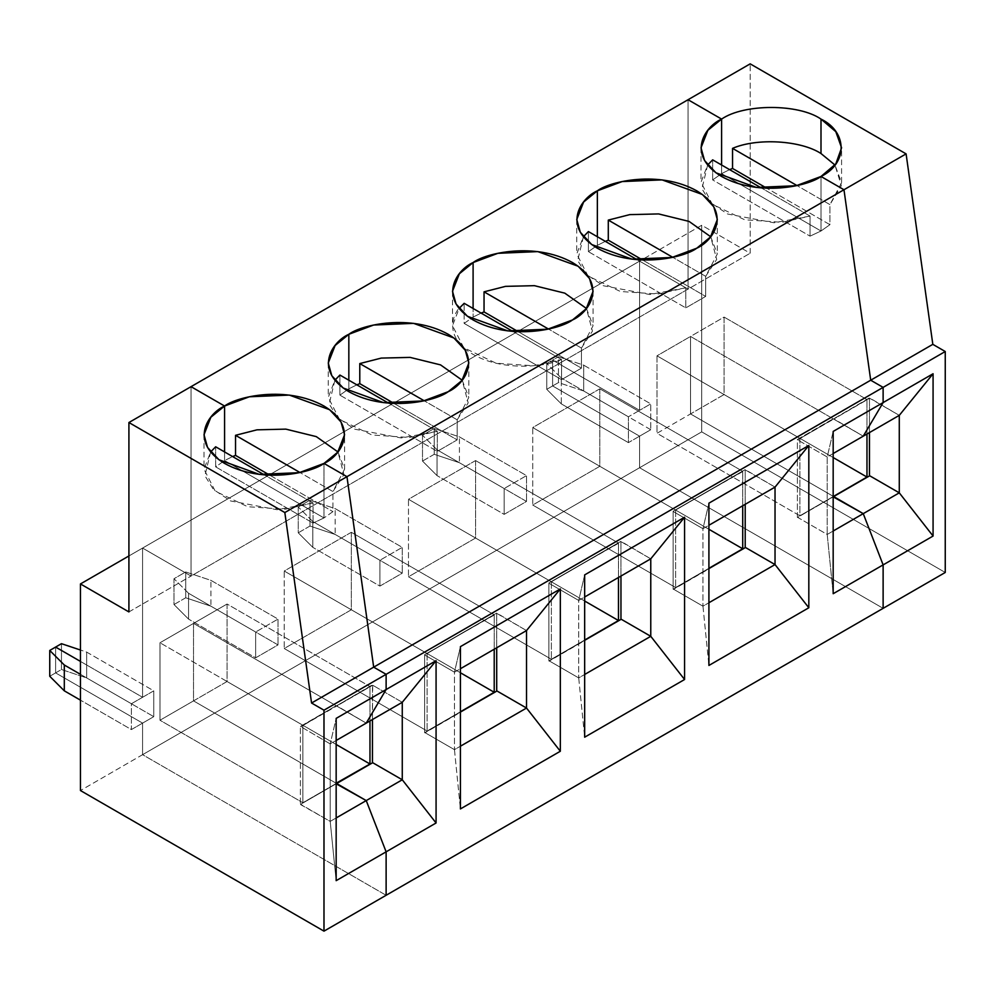 <?xml version="1.0" encoding="UTF-8"?>
<svg xmlns="http://www.w3.org/2000/svg" width="995" height="995" viewBox="0 0 995 995"><rect width="100%" height="100%" fill="white"/><g stroke="black" fill="none" stroke-linecap="round" stroke-linejoin="round"><path stroke-width="0.75" stroke-dasharray="4.97 3.73" d="M721.599 164.996L721.599 173.615L729.609 169.635L721.599 173.615L820.999 231.002L829.929 224.683L829.929 204.597L841.335 185.655L834.942 164.996L841.583 182.719L829.929 204.597L796.97 185.555L829.929 204.597L829.929 224.683L766.896 188.279L829.929 224.683L820.999 231.002L820.999 176.476L820.999 231.002L721.599 173.615L721.599 164.996L721.599 173.615L712.656 179.933L712.656 159.847L712.656 179.933L810.054 236.151L712.656 179.933L721.599 173.615L721.599 164.996M650.767 429.716L583.679 390.973L583.679 365.153L650.767 403.883L650.767 429.716L650.767 403.883L583.679 365.153L558.469 356.745L558.469 382.577L552.611 385.948L552.611 360.128L558.469 356.745L552.611 360.128L639.586 410.338L650.767 403.883L639.586 410.338L639.586 261.125L688.043 289.11L688.043 99.724L688.043 289.11L750.18 253.24L688.043 289.11L639.586 261.125L701.711 225.256L750.18 253.24L750.18 63.854L750.18 253.24L701.711 225.256L639.586 261.125L639.586 410.338L552.611 360.128L552.611 385.948L558.469 382.577L583.679 390.973L650.767 429.716L639.586 436.171L650.767 429.716M945.25 572.473L701.711 431.867L701.711 225.256L701.711 431.867L945.25 572.473M899.281 415.363L869.456 397.863L869.456 432.576L869.456 397.863L833.424 418.945L690.53 336.447L724.086 317.082L724.086 394.555L833.176 457.538L724.086 394.555L690.53 413.932L833.424 496.43L690.53 413.932L724.086 394.555L724.086 317.082L866.968 399.58L724.086 317.082L690.53 336.447L690.53 413.932L690.53 336.447L833.424 418.945L869.705 398L833.673 419.094L869.705 398.286L899.281 415.363M869.456 475.908L833.424 496.716L869.456 475.908M866.968 434.019L866.968 399.58L866.968 434.019M863.25 436.171L833.673 419.094L863.25 436.171L833.673 419.094L797.642 439.902L833.673 418.808L863.25 436.171M883.125 608.331L639.586 467.737L701.711 431.867L639.586 467.737L639.586 436.171L552.611 385.948L639.586 436.171L639.586 467.737L883.125 608.331L639.586 467.737L142.583 754.683L142.583 723.116L55.608 672.894L55.608 647.073L55.608 672.894L49.75 676.277L55.608 672.894L142.583 723.116L131.402 729.571L131.402 703.739L80.458 674.336L131.402 703.739L142.583 697.284L142.583 548.071L191.04 576.055L191.04 386.669L191.04 576.055L142.583 548.071L128.915 555.969L142.583 548.071L142.583 697.284L80.458 661.414L142.583 697.284L131.402 703.739L131.402 729.571L80.458 700.157L131.402 729.571L142.583 723.116L142.583 754.683L80.458 790.54L142.583 754.683L386.122 895.276L142.583 754.683L142.583 723.116L153.765 716.661L153.765 690.828L142.583 697.284L142.583 548.071L639.586 261.125L639.586 410.338L628.405 416.793L628.405 442.626L639.586 436.171L639.586 467.737L883.125 608.331M583.679 390.973L558.469 382.577L558.469 356.745L583.679 365.153L583.679 390.973M336.658 706.04L193.527 623.392L193.527 700.878L336.409 783.376L193.527 700.878L159.984 720.243L302.866 802.741L336.409 783.376L302.866 802.741L159.984 720.243L159.984 642.77L193.527 623.392L336.409 705.89L302.866 725.268L159.984 642.77L302.866 725.268L302.866 802.741L302.866 725.268L336.409 705.604L300.378 726.412L300.378 804.457L336.658 783.513L300.627 804.321L330.203 821.385L336.161 880.662L330.203 821.385L336.161 817.952L330.203 821.385L330.203 743.912L336.161 718.378L330.203 743.912L336.161 740.479L330.203 743.912L300.378 726.412L336.409 705.604L300.627 726.835L336.658 706.04L366.235 723.116L336.658 705.754L372.702 684.946L372.453 719.522L372.453 684.809L336.409 705.89L193.527 623.392L159.984 642.77L159.984 720.243L193.527 700.878L193.527 623.392L193.527 700.878L227.071 681.5L227.071 604.027L193.527 623.392L227.071 604.027L369.966 686.525L336.409 705.89L369.966 686.525L227.071 604.027L227.071 681.5L193.527 700.878L336.409 783.376L193.527 700.878L193.527 623.392L336.658 706.04L372.702 685.232L336.658 706.04L366.235 723.116L336.658 706.04M224.584 451.941L224.584 460.548L323.984 517.947L323.984 463.421L323.984 517.947L224.584 460.548L215.654 466.866L215.654 446.78L215.654 466.866L313.052 523.096L215.654 466.866L224.584 460.548L224.584 451.941L224.584 460.548L232.606 456.568L224.584 460.548L323.984 517.947L313.052 523.096L323.984 517.947L323.984 463.421L323.984 517.947L332.927 511.629L332.927 491.542L343.934 474.64L337.939 451.941L344.581 469.167L332.927 491.542L299.955 472.501L332.927 491.542L332.927 511.629L323.984 517.947L224.584 460.548L224.584 451.941M210.642 451.941L204.92 475.722L213.378 489.403L230.604 500.958L276.996 509.714L313.052 503.01L264.347 474.901L313.052 503.01L313.052 523.096L313.052 503.01L285.204 509.253L247.668 506.716L215.231 491.169L204 469.167L210.642 451.941M336.658 783.513L300.378 804.457L300.378 726.412L330.203 743.912L330.203 821.385L300.378 804.457L336.658 783.513M128.915 611.925L191.04 576.055L128.915 611.925M775.03 487.102L745.205 469.59L745.205 504.316L745.205 469.59L673.142 511.206L745.205 469.59L673.142 511.206L673.142 589.251L708.913 568.593L673.391 589.115L702.955 606.179L708.913 665.456L702.955 606.179L708.913 602.746L702.955 606.179L673.391 589.115L745.454 547.499L673.391 589.401L745.454 547.785L673.142 589.251L673.142 511.206L745.454 470.026L775.03 487.102M599.823 388.821L532.735 427.551L532.735 505.037L599.823 466.294L599.823 388.821L742.718 471.319L675.617 510.049L532.735 427.551L599.823 388.821L599.823 466.294L532.735 505.037L675.617 587.535L708.913 568.307L675.617 587.535L675.617 510.049L742.718 471.319L599.823 388.821M504.154 488.533L504.154 514.365L526.517 501.443L526.517 475.622L504.154 488.533L526.517 475.622L459.429 436.88L434.218 428.484L422.502 435.25L437.054 449.802L504.154 488.533L437.054 449.802L437.054 475.622L422.502 461.071L434.218 454.305L459.429 462.712L526.517 501.443L504.154 514.365L437.054 475.622L504.154 514.365L504.154 488.533M379.903 560.272L379.903 586.092L402.266 573.182L402.266 547.362L379.903 560.272L402.266 547.362L335.178 508.619L309.967 500.224L298.251 506.977L312.803 521.529L379.903 560.272L312.803 521.529L312.803 547.362L298.251 532.81L309.967 526.044L335.178 534.452L402.266 573.182L379.903 586.092L312.803 547.362L379.903 586.092L379.903 560.272M255.653 632.012L255.653 657.832L278.015 644.922L278.015 619.089L255.653 632.012L278.015 619.089L210.915 580.359L185.717 571.951L174.001 578.717L188.552 593.269L255.653 632.012L188.552 593.269L188.552 619.101L174.001 604.537L185.717 597.784L210.915 606.179L278.015 644.922L255.653 657.832L188.552 619.101L255.653 657.832L255.653 632.012M833.176 531.007L827.206 534.452L833.176 593.716L827.206 534.452L797.642 517.375L833.673 496.567L797.393 517.512L797.393 439.467L833.424 418.659L797.393 439.467L797.393 517.512L833.673 496.567L797.642 517.375L827.206 534.452L833.176 531.007M688.043 289.11L639.586 261.125L142.583 548.071L191.04 576.055L688.043 289.11L688.043 99.724L688.043 289.11L191.04 576.055L191.04 386.669L191.04 576.055L142.583 548.071L142.583 697.284L153.765 690.828L86.665 652.098L80.458 650.021L86.665 652.098L153.765 690.828L153.765 716.661L142.583 723.116L55.608 672.894L61.466 669.511L86.665 677.918L153.765 716.661L86.665 677.918L86.665 652.098L86.665 677.918L61.466 669.511L55.608 672.894L55.608 647.073L55.608 672.894L142.583 723.116L142.583 754.683L639.586 467.737L639.586 436.171L628.405 442.626L561.317 403.883L546.752 389.331L552.611 385.948L639.586 436.171L552.611 385.948L552.611 360.128L546.752 363.511L561.317 378.063L561.317 403.883L628.405 442.626L628.405 416.793L561.317 378.063L628.405 416.793L639.586 410.338L552.611 360.128L639.586 410.338L639.586 261.125L688.043 289.11M833.176 453.533L827.206 456.966L797.642 439.902L827.206 456.966L833.176 453.533M708.913 529.278L599.823 466.294L708.913 529.278M833.176 431.432L827.206 456.966L827.206 534.452L827.206 456.966L833.176 431.432M705.679 276.324L716.686 259.434L710.691 236.735L717.333 253.949L705.679 276.324L672.719 257.295L705.679 276.324L705.679 296.41L705.679 276.324M642.646 260.018L705.679 296.41L685.804 307.89L685.804 287.804L657.969 294.035L620.42 291.51L587.983 275.963L576.752 253.949L583.393 236.735L577.685 260.503L586.13 274.197L603.368 285.752L649.76 294.508L685.804 287.804L637.098 259.695L685.804 287.804L685.804 307.89L705.679 296.41L642.646 260.018M742.718 505.746L742.718 471.319L742.718 505.746M597.348 236.735L597.348 245.342L605.358 241.362L597.348 245.342L597.348 236.735M588.406 231.574L588.406 251.66L597.348 245.342L588.406 251.66L685.804 307.89L588.406 251.66L588.406 231.574M707.644 164.996L701.935 188.776L710.38 202.458L727.619 214.012L774.01 222.768L810.054 216.077L761.362 187.956L810.054 216.077L810.054 236.151L820.999 231.002L721.599 173.615L820.999 231.002L810.054 236.151L810.054 216.077L782.219 222.308L744.683 219.771L712.246 204.224L701.015 182.222L707.644 164.996M386.122 895.276L142.583 754.683L386.122 895.276M820.999 176.476L820.999 231.002L820.999 176.476M833.424 496.43L799.88 515.796L799.88 438.322L833.424 418.659L799.88 438.322L656.986 355.824L690.53 336.447L833.424 418.945L690.53 336.447L656.986 355.824L656.986 433.298L690.53 413.932L690.53 336.447L690.53 413.932L656.986 433.298L799.88 515.796L833.424 496.43L690.53 413.932L833.424 496.43M434.218 454.305L422.502 461.071L422.502 435.25L434.218 428.484L434.218 454.305L434.218 428.484L459.429 436.88L526.517 475.622L526.517 501.443L459.429 462.712L459.429 436.88L459.429 462.712L434.218 454.305M708.913 503.171L702.955 528.706L708.913 525.26L702.955 528.706L673.391 511.629L702.955 528.706L702.955 606.179L702.955 528.706L708.913 503.171M799.88 438.322L799.88 515.796L656.986 433.298L656.986 355.824L799.88 438.322M546.752 389.331L546.752 363.511L552.611 360.128L552.611 385.948L546.752 389.331L561.317 403.883L561.317 378.063L546.752 363.511L546.752 389.331M650.767 558.829L620.955 541.33L620.955 576.055L620.955 541.33L548.892 582.933L620.955 541.33L548.892 582.933L548.892 660.991L584.662 640.332L549.14 660.842L578.704 677.918L584.662 737.195L578.704 677.918L584.662 674.473L578.704 677.918L549.14 660.842L621.203 619.238L549.14 661.128L621.203 619.524L548.892 660.991L548.892 582.933L621.203 541.765L650.767 558.829M475.573 460.561L408.485 499.291L408.485 576.764L475.573 538.034L475.573 460.561L618.467 543.059L551.367 581.789L408.485 499.291L475.573 460.561L475.573 538.034L408.485 576.764L551.367 659.262L584.662 640.046L551.367 659.262L551.367 581.789L618.467 543.059L475.573 460.561M584.662 601.017L475.573 538.034L584.662 601.017M581.428 348.063L592.435 331.161L586.441 308.475L593.082 325.688L581.428 348.063L548.469 329.034L581.428 348.063L581.428 368.15L581.428 348.063M464.155 303.313C450.785 313.114 443.944 337.703 473.098 354.382C501.99 371.21 544.576 367.267 561.553 359.543L561.553 379.63L464.155 323.4L473.098 317.082L473.098 308.475L473.098 317.082L464.155 323.4L464.155 303.313L464.155 323.4L561.553 379.63L581.428 368.15L518.395 331.758L581.428 368.15L561.553 379.63L561.553 359.543L533.706 365.774L496.169 363.25L463.732 347.69L452.501 325.688L459.143 308.475M618.467 577.486L618.467 543.059L618.467 577.486M473.098 317.082L481.107 313.102L473.098 317.082M309.967 526.044L298.251 532.81L298.251 506.977L309.967 500.224L309.967 526.044L309.967 500.224L335.178 508.619L402.266 547.362L402.266 573.182L335.178 534.452L335.178 508.619L335.178 534.452L309.967 526.044M584.662 574.899L578.704 600.445L584.662 597L578.704 600.445L549.14 583.369L578.704 600.445L578.704 677.918L578.704 600.445L584.662 574.899M675.617 510.049L675.617 587.535L532.735 505.037L532.735 427.551L675.617 510.049M437.054 449.802L422.502 435.25L422.502 461.071L437.054 475.622L437.054 449.802M526.517 630.569L496.704 613.069L496.704 647.782L496.704 613.069L424.629 654.673L496.704 613.069L424.629 654.673L424.629 732.73L460.411 712.072L424.877 732.581L454.454 749.658L460.411 808.935L454.454 749.658L460.411 746.213L454.454 749.658L424.877 732.581L496.953 690.978L424.877 732.867L496.953 691.264L424.629 732.73L424.629 654.673L496.953 613.492L526.517 630.569M351.322 532.288L284.234 571.03L284.234 648.504L351.322 609.773L351.322 532.288L494.216 614.786L427.116 653.528L284.234 571.03L351.322 532.288L351.322 609.773L284.234 648.504L427.116 731.002L460.411 711.786L427.116 731.002L427.116 653.528L494.216 614.786L351.322 532.288M460.411 672.757L351.322 609.773L460.411 672.757M457.178 419.803L468.185 402.9L462.19 380.214L468.832 397.428L457.178 419.803L424.206 400.774L457.178 419.803L457.178 439.889L457.178 419.803M394.144 403.497L457.178 439.889L437.303 451.369L437.303 431.283L409.455 437.514L371.919 434.989L339.482 419.43L328.25 397.428L334.892 380.214L329.183 403.982L337.628 417.676L354.867 429.218L401.246 437.974L437.303 431.283L388.597 403.162L437.303 431.283L437.303 451.369L457.178 439.889L394.144 403.497M494.216 649.225L494.216 614.786L494.216 649.225M348.835 380.214L348.835 388.821L356.857 384.841L348.835 388.821L348.835 380.214M339.904 375.053L339.904 395.139L348.835 388.821L339.904 395.139L437.303 451.369L339.904 395.139L339.904 375.053M561.553 359.543L512.848 331.422L561.553 359.543M185.717 597.784L174.001 604.537L174.001 578.717L185.717 571.951L185.717 597.784L185.717 571.951L210.915 580.359L278.015 619.089L278.015 644.922L210.915 606.179L210.915 580.359L210.915 606.179L185.717 597.784M460.411 646.638L454.454 672.172L460.411 668.739L454.454 672.172L424.877 655.108L454.454 672.172L454.454 749.658L454.454 672.172L460.411 646.638M551.367 581.789L551.367 659.262L408.485 576.764L408.485 499.291L551.367 581.789M312.803 521.529L298.251 506.977L298.251 532.81L312.803 547.362L312.803 521.529M402.266 702.308L372.702 685.232L402.266 702.308M372.453 762.854L336.409 783.662L372.453 762.854M80.458 661.414L142.583 697.284L80.458 661.414M336.161 744.484L227.071 681.5L336.161 744.484M269.881 475.224L332.927 511.629L269.881 475.224M369.966 720.965L369.966 686.525L369.966 720.965M61.466 643.69L61.466 669.511L61.466 643.69M427.116 653.528L427.116 731.002L284.234 648.504L284.234 571.03L427.116 653.528M188.552 593.269L174.001 578.717L174.001 604.537L188.552 619.101L188.552 593.269M841.583 182.222L841.583 147.782M204 434.728L204 469.167M576.752 219.522L576.752 253.949M717.333 219.522L717.333 253.949M701.015 147.782L701.015 182.222M452.501 291.261L452.501 325.688M593.082 291.261L593.082 325.688M328.25 362.988L328.25 397.428M468.832 362.988L468.832 397.428M344.581 469.167L344.581 434.728"/><path stroke-width="1.49" d="M732.544 148.367C756.921 137.745 800.788 140.295 820.999 153.528L820.999 119.089C798.624 103.604 743.961 103.604 721.599 119.089L721.599 164.996L721.599 119.089C743.961 103.604 798.624 103.604 820.999 119.089L820.999 153.528C800.788 140.295 756.921 137.745 732.544 148.367L796.97 185.555L732.544 148.367L732.544 168.453L732.544 148.367M729.609 169.635L732.544 168.453L766.896 188.279L732.544 168.453L729.609 169.635M688.043 99.724L750.18 63.854L906.097 153.877L932.825 344.345L945.25 351.521L945.25 572.473L945.25 351.521L883.125 387.378L883.125 402.589L863.25 436.171L899.281 415.363L899.281 492.836L899.281 415.363L863.25 436.171L883.125 402.589L933.074 373.747L899.281 415.363L933.074 373.747L883.125 402.589L883.125 387.378L945.25 351.521L932.825 344.345L870.7 380.214L883.125 387.378L870.7 380.214L932.825 344.345L906.097 153.877L750.18 63.854L688.043 99.724L721.599 119.089L688.043 99.724L191.04 386.669L224.584 406.035L224.584 451.941L224.584 406.035L210.865 417.241L204 434.728L207.557 447.464L218.95 459.74L259.26 474.366L299.209 472.675L323.984 463.421L346.956 476.68L373.685 667.16L386.122 674.324L386.122 689.535L366.235 723.116L386.122 689.535L336.161 718.378L336.161 880.662L386.122 851.832L386.122 895.276L323.984 931.146L80.458 790.54L80.458 583.941L128.915 611.925L80.458 583.941L128.915 555.969L80.458 583.941L80.458 790.54L323.984 931.146L323.984 710.194L311.559 703.03L284.831 512.549L346.956 476.68L323.984 463.421C311.447 472.973 262.058 484.267 224.584 463.421C188.478 441.792 208.054 413.273 224.584 406.035L191.04 386.669L128.915 422.527L284.831 512.549L128.915 422.527L128.915 611.925L128.915 422.527L191.04 386.669L224.584 406.035C237.133 396.483 286.523 385.189 323.984 406.035C360.103 427.663 340.526 456.183 323.984 463.421L346.956 476.68L284.831 512.549L311.559 703.03L323.984 710.194L323.984 931.146L386.122 895.276L386.122 851.832L366.235 800.589L386.122 851.832L336.161 880.662L336.161 718.378L386.122 689.535L386.122 674.324L323.984 710.194L386.122 674.324L373.685 667.16L311.559 703.03L373.685 667.16L346.956 476.68L373.685 667.16L870.7 380.214L843.971 189.734L906.097 153.877L843.971 189.734L870.7 380.214L843.971 189.734L820.999 176.476L835.8 163.901L841.583 147.782L835.8 131.663L820.999 119.089C847.815 131.999 847.815 163.566 820.999 176.476L843.971 189.734L346.956 476.68L843.971 189.734L820.999 176.476C808.462 186.028 759.061 197.321 721.599 176.476C685.493 154.847 705.057 126.328 721.599 119.089L707.868 130.295L701.015 147.782L704.559 160.518L715.952 172.794L756.262 187.421L796.211 185.729L820.999 176.476L843.971 189.734L870.7 380.214L373.685 667.16L386.122 674.324L883.125 387.378L870.7 380.214L883.125 387.378L386.122 674.324L386.122 689.535L436.071 660.692L436.071 822.989L386.122 851.832L386.122 895.276L945.25 572.473L883.125 608.331L883.125 564.886L933.074 536.044L933.074 373.747L933.074 536.044L899.281 492.836L933.074 536.044L883.125 564.886L883.125 608.331L386.122 895.276L386.122 851.832L436.071 822.989L436.071 660.692L402.266 702.308L402.266 779.781L402.266 702.308L436.071 660.692L386.122 689.535L366.235 723.116L336.161 740.479L402.266 702.308L366.235 723.116L386.122 689.535L386.122 674.324L373.685 667.16L346.956 476.68L323.984 463.421L337.715 452.215L344.581 434.728L341.024 421.992L329.631 409.716L289.321 395.09L249.372 396.781L224.584 406.035L224.584 451.941L224.584 406.035L191.04 386.669L688.043 99.724L721.599 119.089L688.043 99.724M834.942 164.996L820.999 153.528L834.942 164.996M869.456 432.576L869.456 475.908L869.456 432.576M869.705 475.772L899.281 492.836L863.25 513.644L883.125 564.886L863.25 513.644L899.281 492.836L869.705 475.772L833.673 496.567L863.25 513.644L833.673 496.567L869.705 475.772M866.968 477.053L866.968 434.019L866.968 477.053L833.176 457.538L866.968 477.053L833.424 496.43L866.968 477.053M336.161 783.227L369.966 763.998L336.161 744.484L369.966 763.998L369.966 720.965L369.966 763.998L336.161 783.227M336.658 783.513L366.235 800.589L336.161 817.952L366.235 800.589L336.161 783.799L372.702 762.705L402.266 779.781L436.071 822.989L402.266 779.781L366.235 800.589L386.122 851.832L366.235 800.589L402.266 779.781L372.702 762.705L336.658 783.513L366.235 800.589L336.658 783.513M55.608 647.073L80.458 661.414L55.608 647.073L49.75 650.456L49.75 676.277L64.302 690.828L64.302 665.008L49.75 650.456L64.302 665.008L64.302 690.828L80.458 700.157L64.302 690.828L49.75 676.277L49.75 650.456L55.608 647.073L80.458 661.414L55.608 647.073L61.466 643.69L55.608 647.073M215.654 446.78L210.642 451.941L215.654 446.78L264.347 474.901L215.654 446.78M80.458 674.336L64.302 665.008L80.458 674.336M775.03 564.575L775.03 487.102L775.03 564.575L808.823 607.771L808.823 445.486L775.03 487.102L808.823 445.486L708.913 503.171L808.823 445.486L808.823 607.771L775.03 564.575L708.913 602.746L775.03 564.575L745.454 547.499L775.03 564.575M745.205 504.316L745.205 547.648L745.205 504.316M708.913 568.593L745.454 547.499L708.913 568.593M708.913 665.456L808.823 607.771L708.913 665.456L708.913 503.171L708.913 665.456M883.125 564.886L863.25 513.644L833.176 531.007L863.25 513.644L833.176 496.853L863.25 513.644L883.125 564.886L833.176 593.716L883.125 564.886L883.125 608.331L883.125 564.886M863.25 436.171L833.176 453.533L863.25 436.171L883.125 402.589L833.176 431.432L833.176 593.716L833.176 431.432L883.125 402.589L883.125 387.378L883.125 402.589L863.25 436.171M708.913 568.307L742.718 548.792L708.913 529.278L742.718 548.792L742.718 505.746L742.718 548.792L708.913 568.307M710.691 236.735L689.05 221.412L658.59 213.925L629.76 214.621L608.293 220.094L672.719 257.295L608.293 220.094L608.293 240.181L642.646 260.018L608.293 240.181L608.293 220.094L629.76 214.621L658.59 213.925L689.05 221.412L710.691 236.735M597.348 190.829L583.617 202.035L576.752 219.522L580.309 232.258L591.702 244.534L632.012 259.16L671.961 257.469L696.749 248.215L710.467 237.009L717.333 219.522L713.788 206.786L702.395 194.498L662.073 179.884L622.136 181.575L597.348 190.829L597.348 236.735L597.348 190.829C609.885 181.277 659.287 169.983 696.749 190.829C732.855 212.457 713.278 240.977 696.749 248.215C684.212 257.755 634.81 269.06 597.348 248.215C561.23 226.586 580.806 198.067 597.348 190.829M605.358 241.362L608.293 240.181L605.358 241.362M583.393 236.735L588.406 231.574L583.393 236.735M712.656 159.847L707.644 164.996L712.656 159.847L761.362 187.956L712.656 159.847M721.599 164.996L721.599 119.089L721.599 164.996M473.098 262.556C485.635 253.016 535.024 241.71 572.498 262.556C608.604 284.197 589.028 312.704 572.498 319.955C559.949 329.494 510.559 340.8 473.098 319.955C436.979 298.326 456.556 269.807 473.098 262.556L459.367 273.762L452.501 291.261L456.058 303.985L467.451 316.273L507.761 330.9L547.71 329.196L572.498 319.955L586.217 308.748L593.082 291.261L589.525 278.525L578.132 266.237L537.822 251.611L497.873 253.315L473.098 262.556L473.098 308.475L473.098 262.556M348.835 334.295C361.384 324.756 410.773 313.45 448.247 334.295C484.354 355.924 464.777 384.443 448.247 391.682C435.698 401.234 386.309 412.539 348.835 391.682C312.728 370.053 332.305 341.534 348.835 334.295L335.116 345.501L328.25 362.988L331.808 375.724L343.2 388.013L383.51 402.627L423.46 400.935L448.247 391.682L461.966 380.476L468.832 362.988L465.274 350.265L453.882 337.977L413.572 323.35L373.622 325.042L348.835 334.295L348.835 380.214L348.835 334.295M708.913 525.26L775.03 487.102L708.913 525.26M584.662 737.195L584.662 574.899L684.572 517.226L684.572 679.51L584.662 737.195L684.572 679.51L684.572 517.226L650.767 558.829L650.767 636.315L650.767 558.829L684.572 517.226L584.662 574.899L584.662 737.195M460.411 808.935L460.411 646.638L560.322 588.953L560.322 751.25L460.411 808.935L560.322 751.25L560.322 588.953L526.517 630.569L526.517 708.042L526.517 630.569L560.322 588.953L460.411 646.638L460.411 808.935M620.955 576.055L620.955 619.387L620.955 576.055M621.203 619.238L650.767 636.315L684.572 679.51L650.767 636.315L584.662 674.473L650.767 636.315L621.203 619.238L584.662 640.332L621.203 619.238M584.662 640.046L618.467 620.532L584.662 601.017L618.467 620.532L618.467 577.486L618.467 620.532L584.662 640.046M586.441 308.475L564.799 293.152L534.34 285.664L505.51 286.361L484.043 291.833L548.469 329.034L484.043 291.833L484.043 311.92L518.395 331.758L484.043 311.92L484.043 291.833L505.51 286.361L534.34 285.664L564.799 293.152L586.441 308.475M481.107 313.102L484.043 311.92L481.107 313.102M459.143 308.475L464.155 303.313L512.848 331.422L464.155 303.313M637.098 259.695L588.406 231.574L637.098 259.695M584.662 597L650.767 558.829L584.662 597M496.704 647.782L496.704 691.115L496.704 647.782M496.953 690.978L526.517 708.042L560.322 751.25L526.517 708.042L460.411 746.213L526.517 708.042L496.953 690.978L460.411 712.072L496.953 690.978M460.411 711.786L494.216 692.271L460.411 672.757L494.216 692.271L494.216 649.225L494.216 692.271L460.411 711.786M462.19 380.214L440.549 364.891L410.089 357.392L381.259 358.088L359.78 363.573L424.206 400.774L359.78 363.573L359.78 383.66L394.144 403.497L359.78 383.66L359.78 363.573L381.259 358.088L410.089 357.392L440.549 364.891L462.19 380.214M356.857 384.841L359.78 383.66L356.857 384.841M334.892 380.214L339.904 375.053L334.892 380.214M460.411 668.739L526.517 630.569L460.411 668.739M372.453 719.522L372.453 762.854L372.453 719.522M80.458 650.021L61.466 643.69L80.458 650.021M337.939 451.941L316.298 436.618L285.839 429.131L256.996 429.828L235.529 435.312L299.955 472.501L235.529 435.312L235.529 455.399L269.881 475.224L235.529 455.399L235.529 435.312L256.996 429.828L285.839 429.131L316.298 436.618L337.939 451.941M232.606 456.568L235.529 455.399L232.606 456.568M388.597 403.162L339.904 375.053L388.597 403.162"/></g></svg>

